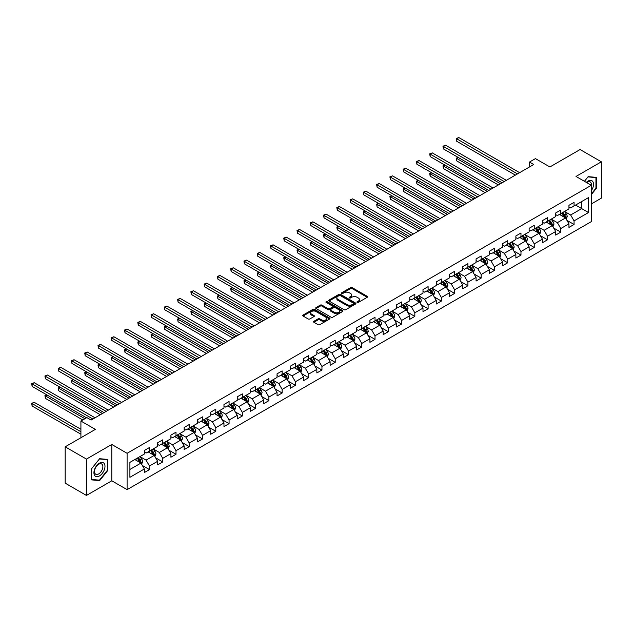 <?xml version="1.0" encoding="UTF-8"?>
<svg xmlns="http://www.w3.org/2000/svg" width="633" height="633" viewBox="0 0 633 633"><rect width="100%" height="100%" fill="white"/><g stroke="black" fill="none" stroke-linecap="round" stroke-linejoin="round"><path stroke-width="0.95" d="M357.186 302.416A0.823 0.475 0 0 0 358.357 302.416L367.227 297.288A1.179 0.68 0 0 0 367.575 296.814A1.179 0.68 0 0 0 367.227 296.331L352.201 287.651A1.179 0.68 0 0 0 350.532 287.651L341.662 292.77A0.823 0.475 0 0 0 342.825 293.451L343.972 292.786A3.774 2.184 0 0 1 349.321 292.786L350.571 293.506A3.774 2.184 0 0 1 351.679 295.049A3.774 2.184 0 0 1 350.571 296.592L349.424 297.257A0.823 0.475 0 0 0 350.595 297.929L351.742 297.265A3.774 2.184 0 0 1 357.083 297.265L358.333 297.993A3.774 2.184 0 0 1 359.441 299.536A3.774 2.184 0 0 1 358.333 301.079L357.186 301.735A0.823 0.475 0 0 0 357.186 302.416L357.186 301.735M313.881 321.295A1.179 0.68 0 0 0 313.533 321.778A1.179 0.68 0 0 0 313.881 322.26L318.098 324.697A1.179 0.68 0 0 0 319.768 324.697L329.619 319.008A1.179 0.68 0 0 0 329.959 318.526A1.179 0.68 0 0 0 329.619 318.043L314.593 309.363A1.179 0.68 0 0 0 312.924 309.363L303.065 315.052A1.179 0.68 0 0 0 302.724 315.535A1.179 0.68 0 0 0 303.065 316.017L308.16 318.961A1.179 0.68 0 0 0 309.83 318.961L314.047 316.524A1.179 0.68 0 0 0 314.395 316.041A1.179 0.68 0 0 0 314.047 315.558L311.523 314.103A3.157 1.82 0 0 1 310.597 312.813A3.157 1.82 0 0 1 312.544 311.127A3.157 1.82 0 0 1 315.986 311.523L325.884 317.236A3.157 1.82 0 0 1 326.802 318.526A3.157 1.82 0 0 1 324.856 320.211A3.157 1.82 0 0 1 321.414 319.815L319.768 318.858A1.179 0.68 0 0 0 318.098 318.858L313.881 321.295L313.881 322.26L318.098 319.847L318.098 318.858M591.317 203.945L601.35 198.153L601.35 161.811L580.089 149.538L549.895 166.97L535.431 158.622L529.481 162.056L533.73 164.517L91.12 420.051L86.863 417.598L80.913 421.04L80.913 437.735M86.444 459.091L86.444 495.433L111.788 480.795L111.788 444.461L86.444 459.091L65.175 446.819L95.369 429.388L80.913 421.04M111.788 444.461L127.098 453.299L591.317 185.287L591.317 221.621L127.098 489.633L127.098 453.299M601.35 161.811L576.006 176.449L591.317 185.287M344.059 309.703A1.179 0.68 0 0 0 345.729 309.703L355.58 304.014A1.179 0.68 0 0 0 355.928 303.531A1.179 0.68 0 0 0 355.58 303.049L340.554 294.377A1.179 0.68 0 0 0 338.884 294.377L329.033 300.066A1.179 0.68 0 0 0 328.685 300.548A1.179 0.68 0 0 0 329.033 301.031L344.059 309.703M326.486 302.59A0.823 0.475 0 0 1 327.324 302.709L327.324 301.727L342.595 310.55A1.179 0.68 0 0 1 342.944 311.032A1.179 0.68 0 0 1 342.595 311.515L332.744 317.196A1.179 0.68 0 0 1 331.075 317.196L316.049 308.524L316.049 307.559A1.179 0.68 0 0 0 315.701 308.042A1.179 0.68 0 0 0 316.049 308.524M316.049 307.559L320.266 305.122A1.179 0.68 0 0 1 321.936 305.122L328.029 308.643A1.179 0.68 0 0 0 329.698 308.643L332.499 307.029A1.179 0.68 0 0 0 332.839 306.546A1.179 0.68 0 0 0 332.499 306.063L326.153 302.4A0.823 0.475 0 0 1 327.324 301.727M86.444 495.433L65.175 483.153L65.175 446.819M142.362 465.5L149.467 469.599L149.467 466.015L157.633 461.299L157.633 464.891L162.736 461.94L162.736 458.355L170.902 453.639L170.902 457.224L175.998 454.28L175.998 450.696L184.163 445.98L184.163 449.565L189.267 446.621L189.267 443.037L197.433 438.321L197.433 441.905L202.536 438.962L202.536 435.377L210.702 430.662L210.702 434.246L215.806 431.302L215.806 427.718L223.971 423.002L223.971 426.587L229.075 423.643L229.075 420.051L237.24 415.343L237.24 418.927L242.344 415.976L242.344 412.392L250.51 407.684L250.51 411.268L255.613 408.317L255.613 404.732L263.779 400.016L263.779 403.601L268.883 400.657L268.883 397.073L277.04 392.357L277.04 395.941L282.144 392.998L282.144 389.414L290.31 384.698L290.31 388.282L295.413 385.339L295.413 381.754L303.579 377.039L303.579 380.623L308.682 377.679L308.682 374.095L316.848 369.379L316.848 372.964L321.952 370.02L321.952 366.436L330.117 361.72L330.117 365.304L335.221 362.353L335.221 358.769L343.387 354.061L343.387 357.645L348.49 354.694L348.49 351.109L356.656 346.401L356.656 349.986L361.76 347.034L361.76 343.45L369.925 338.734L369.925 342.318L375.021 339.375L375.021 335.791L383.187 331.075L383.187 334.659L388.29 331.716L388.29 328.131L396.456 323.416L396.456 327L401.559 324.056L401.559 320.472L409.725 315.756L409.725 319.341L414.829 316.397L414.829 312.813L422.994 308.097L422.994 311.681L428.098 308.738L428.098 305.146L436.264 300.438L436.264 304.022L441.367 301.071L441.367 297.486L449.533 292.778L449.533 296.363L454.636 293.411L454.636 289.827L462.802 285.111L462.802 288.703L467.906 285.752L467.906 282.168L476.063 277.452L476.063 281.036L481.167 278.093L481.167 274.508L489.333 269.793L489.333 273.377L494.436 270.433L494.436 266.849L502.602 262.133L502.602 265.718L507.706 262.774L507.706 259.19L515.871 254.474L515.871 258.058L520.975 255.115L520.975 251.53L529.141 246.815L529.141 250.399L534.244 247.448L534.244 243.863L542.41 239.155L542.41 242.74L547.513 239.788L547.513 236.204L555.679 231.496L555.679 235.08L560.783 232.129L560.783 228.545L568.948 223.829L568.948 227.413L574.052 224.47L574.052 220.885L588.508 212.538L588.508 197.607L581.703 201.539L581.703 208.613L588.508 212.538M149.467 469.599L144.364 472.55L144.364 468.966L129.9 477.314L129.9 462.383L144.364 454.035L144.364 450.451L149.467 447.507L149.467 451.092L157.633 446.376L157.633 442.791L162.736 439.84L162.736 443.424L170.902 438.716L170.902 435.132L175.998 432.181L175.998 435.765L184.163 431.057L184.163 427.473L189.267 424.521L189.267 428.106L197.433 423.39L197.433 419.806L202.536 416.862L202.536 420.447L210.702 415.731L210.702 412.146L215.806 409.203L215.806 412.787L223.971 408.071L223.971 404.487L229.075 401.544L229.075 405.128L237.24 400.412L237.24 396.828L242.344 393.884L242.344 397.469L250.51 392.753L250.51 389.168L255.613 386.225L255.613 389.809L263.779 385.093L263.779 381.509L268.883 378.558L268.883 382.142L277.04 377.434L277.04 373.85L282.144 370.898L282.144 374.483L290.31 369.775L290.31 366.183L295.413 363.239L295.413 366.824L303.579 362.108L303.579 358.523L308.682 355.58L308.682 359.164L316.848 354.448L316.848 350.864L321.952 347.921L321.952 351.505L330.117 346.789L330.117 343.205L335.221 340.261L335.221 343.846L343.387 339.13L343.387 335.545L348.49 332.602L348.49 336.186L356.656 331.47L356.656 327.886L361.76 324.935L361.76 328.527L369.925 323.811L369.925 320.227L375.021 317.275L375.021 320.86L383.187 316.152L383.187 312.567L388.29 309.616L388.29 313.2L396.456 308.485L396.456 304.9L401.559 301.957L401.559 305.541L409.725 300.825L409.725 297.241L414.829 294.298L414.829 297.882L422.994 293.166L422.994 289.582L428.098 286.638L428.098 290.223L436.264 285.507L436.264 281.922L441.367 278.979L441.367 282.563L449.533 277.847L449.533 274.263L454.636 271.32L454.636 274.904L462.802 270.188L462.802 266.604L467.906 263.652L467.906 267.237L476.063 262.529L476.063 258.944L481.167 255.993L481.167 259.577L489.333 254.87L489.333 251.285L494.436 248.334L494.436 251.918L502.602 247.202L502.602 243.618L507.706 240.675L507.706 244.259L515.871 239.543L515.871 235.959L520.975 233.015L520.975 236.6L529.141 231.884L529.141 228.299L534.244 225.356L534.244 228.94L542.41 224.224L542.41 220.64L547.513 217.697L547.513 221.281L555.679 216.565L555.679 212.981L560.783 210.037L560.783 213.622L568.948 208.906L568.948 205.321L574.052 202.37L574.052 205.954L588.508 197.607M148.106 451.875L154.23 455.412L146.065 460.128L139.94 456.591M144.364 452.073L146.065 453.054L149.467 451.092M146.065 460.128L149.467 466.015M154.23 455.412L157.633 461.299M161.375 444.216L167.5 447.753L159.334 452.46L153.21 448.932M157.633 444.413L159.334 445.395L162.736 443.424M159.334 452.46L162.736 458.355M167.5 447.753L170.902 453.639M174.637 436.556L180.761 440.085L172.603 444.801L166.479 441.264M170.902 436.746L172.603 437.735L175.998 435.765M172.603 444.801L175.998 450.696M180.761 440.085L184.163 445.98M187.906 428.897L194.03 432.426L185.865 437.142L179.74 433.605M184.163 429.087L185.865 430.068L189.267 428.106M185.865 437.142L189.267 443.037M194.03 432.426L197.433 438.321M201.175 421.23L207.3 424.767L199.134 429.483L193.01 425.946M197.433 421.428L199.134 422.409L202.536 420.447M199.134 429.483L202.536 435.377M207.3 424.767L210.702 430.662M214.445 413.571L220.569 417.107L212.403 421.823L206.279 418.286M210.702 413.768L212.403 414.75L215.806 412.787M212.403 421.823L215.806 427.718M220.569 417.107L223.971 423.002M227.714 405.911L233.838 409.448L225.672 414.164L219.548 410.627M223.971 406.109L225.672 407.09L229.075 405.128M225.672 414.164L229.075 420.051M233.838 409.448L237.24 415.343M240.983 398.252L247.107 401.789L238.942 406.505L232.817 402.968M237.24 398.45L238.942 399.431L242.344 397.469M238.942 406.505L242.344 412.392M247.107 401.789L250.51 407.684M254.252 390.593L260.377 394.13L252.211 398.837L246.087 395.309M250.51 390.79L252.211 391.772L255.613 389.809M252.211 398.837L255.613 404.732M260.377 394.13L263.779 400.016M267.522 382.933L273.646 386.47L265.48 391.178L259.356 387.649M263.779 383.131L265.48 384.112L268.883 382.142M265.48 391.178L268.883 397.073M273.646 386.47L277.04 392.357M280.783 375.274L286.907 378.803L278.742 383.519L272.617 379.982M277.04 375.464L278.742 376.453L282.144 374.483M278.742 383.519L282.144 389.414M286.907 378.803L290.31 384.698M294.052 367.607L300.177 371.144L292.011 375.86L285.887 372.323M290.31 367.805L292.011 368.786L295.413 366.824M292.011 375.86L295.413 381.754M300.177 371.144L303.579 377.039M307.321 359.948L313.446 363.484L305.28 368.2L299.156 364.663M303.579 360.145L305.28 361.126L308.682 359.164M305.28 368.2L308.682 374.095M313.446 363.484L316.848 369.379M320.591 352.288L326.715 355.825L318.549 360.541L312.425 357.004M316.848 352.486L318.549 353.467L321.952 351.505M318.549 360.541L321.952 366.436M326.715 355.825L330.117 361.72M333.86 344.629L339.984 348.166L331.819 352.882L325.694 349.345M330.117 344.827L331.819 345.808L335.221 343.846M331.819 352.882L335.221 358.769M339.984 348.166L343.387 354.061M347.129 336.97L353.254 340.507L345.088 345.222L338.964 341.685M343.387 337.167L345.088 338.149L348.49 336.186M345.088 345.222L348.49 351.109M353.254 340.507L356.656 346.401M360.399 329.31L366.523 332.847L358.357 337.555L352.233 334.026M356.656 329.508L358.357 330.489L361.76 328.527M358.357 337.555L361.76 343.45M366.523 332.847L369.925 338.734M373.66 321.651L379.784 325.188L371.626 329.896L365.502 326.359M369.925 321.849L371.626 322.83L375.021 320.86M371.626 329.896L375.021 335.791M379.784 325.188L383.187 331.075M386.929 313.992L393.053 317.521L384.888 322.237L378.763 318.7M383.187 314.182L384.888 315.163L388.29 313.2M384.888 322.237L388.29 328.131M393.053 317.521L396.456 323.416M400.198 306.325L406.323 309.861L398.157 314.577L392.033 311.04M396.456 306.522L398.157 307.503L401.559 305.541M398.157 314.577L401.559 320.472M406.323 309.861L409.725 315.756M413.468 298.665L419.592 302.202L411.426 306.918L405.302 303.381M409.725 298.863L411.426 299.844L414.829 297.882M411.426 306.918L414.829 312.813M419.592 302.202L422.994 308.097M426.737 291.006L432.861 294.543L424.696 299.259L418.571 295.722M422.994 291.204L424.696 292.185L428.098 290.223M424.696 299.259L428.098 305.146M432.861 294.543L436.264 300.438M440.006 283.347L446.13 286.884L437.965 291.599L431.841 288.062M436.264 283.544L437.965 284.526L441.367 282.563M437.965 291.599L441.367 297.486M446.13 286.884L449.533 292.778M453.275 275.687L459.4 279.224L451.234 283.94L445.11 280.403M449.533 275.885L451.234 276.866L454.636 274.904M451.234 283.94L454.636 289.827M459.4 279.224L462.802 285.111M466.545 268.028L472.669 271.565L464.503 276.273L458.379 272.744M462.802 268.226L464.503 269.207L467.906 267.237M464.503 276.273L467.906 282.168M472.669 271.565L476.063 277.452M479.806 260.369L485.93 263.898L477.765 268.614L471.648 265.077M476.063 260.559L477.765 261.548L481.167 259.577M477.765 268.614L481.167 274.508M485.93 263.898L489.333 269.793M493.075 252.709L499.2 256.238L491.034 260.954L484.91 257.417M489.333 252.899L491.034 253.88L494.436 251.918M491.034 260.954L494.436 266.849M499.2 256.238L502.602 262.133M506.345 245.042L512.469 248.579L504.303 253.295L498.179 249.758M502.602 245.24L504.303 246.221L507.706 244.259M504.303 253.295L507.706 259.19M512.469 248.579L515.871 254.474M519.614 237.383L525.738 240.92L517.572 245.636L511.448 242.099M515.871 237.581L517.572 238.562L520.975 236.6M517.572 245.636L520.975 251.53M525.738 240.92L529.141 246.815M532.883 229.724L539.007 233.261L530.842 237.976L524.717 234.439M529.141 229.921L530.842 230.903L534.244 228.94M530.842 237.976L534.244 243.863M539.007 233.261L542.41 239.155M546.152 222.064L552.277 225.601L544.111 230.317L537.987 226.78M542.41 222.262L544.111 223.243L547.513 221.281M544.111 230.317L547.513 236.204M552.277 225.601L555.679 231.496M559.422 214.405L565.546 217.942L557.38 222.65L551.256 219.121M555.679 214.603L557.38 215.584L560.783 213.622M557.38 222.65L560.783 228.545M565.546 217.942L568.948 223.829M575.579 205.076L581.703 208.613L570.649 214.991L564.525 211.454M568.948 206.944L570.649 207.925L574.052 205.954M570.649 214.991L574.052 220.885M111.788 480.795L127.098 489.633M529.481 162.056L529.481 166.97M129.9 469.457L140.961 463.071L134.837 459.534M140.961 463.071L144.364 468.966M566.946 220.371L574.052 224.47M553.677 228.03L560.783 232.129M540.408 235.69L547.513 239.788M527.139 243.349L534.244 247.448M513.877 251.008L520.975 255.115M500.608 258.675L507.706 262.774M487.339 266.335L494.436 270.433M474.07 273.994L481.167 278.093M460.8 281.653L467.906 285.752M447.531 289.313L454.636 293.411M434.262 296.972L441.367 301.071M420.992 304.631L428.098 308.738M407.731 312.291L414.829 316.397M394.462 319.958L401.559 324.056M381.193 327.617L388.29 331.716M367.923 335.276L375.021 339.375M354.654 342.936L361.76 347.034M341.385 350.595L348.49 354.694M328.116 358.254L335.221 362.353M314.846 365.914L321.952 370.02M301.585 373.581L308.682 377.679M288.316 381.24L295.413 385.339M275.046 388.899L282.144 392.998M261.777 396.559L268.883 400.657M248.508 404.218L255.613 408.317M235.239 411.877L242.344 415.976M221.969 419.537L229.075 423.643M208.708 427.196L215.806 431.302M195.439 434.863L202.536 438.962M182.169 442.522L189.267 446.621M168.9 450.182L175.998 454.28M155.631 457.841L162.736 461.94M591.317 194.624L596.373 188.325L596.373 177.382L588.168 176.647L584.425 181.307M91.413 479.861L99.626 480.597L107.832 470.382L107.832 459.439L99.626 458.703L91.413 468.918L91.413 479.861M595.946 188.08L596.373 188.325M107.404 470.137L107.832 470.382M98.756 480.091L99.626 480.597M357.518 302.527L358.333 302.06A3.774 2.184 0 0 0 359.441 300.517L359.441 299.536M351.679 295.049L351.679 296.03A3.774 2.184 0 0 1 350.571 297.573L349.756 298.048M367.211 297.304L352.201 288.632A1.179 0.68 0 0 0 350.532 288.632L341.986 293.562M355.564 304.022L340.554 295.358A1.179 0.68 0 0 0 338.884 295.358L329.049 301.039L329.033 300.066M353.491 303.872A0.823 0.475 0 0 0 353.491 303.199L340.301 295.579A0.823 0.475 0 0 0 339.138 295.579L337.927 296.284A3.774 2.184 0 0 0 336.819 297.819A3.774 2.184 0 0 0 337.927 299.362L346.939 304.568A3.774 2.184 0 0 0 352.28 304.568L353.491 303.872L353.491 304.853A0.823 0.475 0 0 0 353.736 304.513L353.736 303.531M336.819 297.819L336.819 298.808A3.774 2.184 0 0 0 337.927 300.351L337.927 299.362M353.491 304.853L352.28 305.549A3.774 2.184 0 0 1 346.939 305.549L337.927 300.351M316.065 308.532L320.266 306.103L320.266 305.122M332.839 306.546L332.839 307.527A1.179 0.68 0 0 1 332.499 308.01L329.698 309.624A1.179 0.68 0 0 1 328.029 309.624L321.936 306.103A1.179 0.68 0 0 0 320.266 306.103M327.324 302.709L342.58 311.523M334.351 312.291A3.157 1.82 0 0 0 337.793 312.686A3.157 1.82 0 0 0 339.747 311.009A3.157 1.82 0 0 0 338.821 309.719L335.332 307.701A1.179 0.68 0 0 0 333.662 307.701L330.869 309.315A1.179 0.68 0 0 0 330.521 309.798A1.179 0.68 0 0 0 330.869 310.281L334.351 312.291L334.351 313.28A3.157 1.82 0 0 0 337.793 313.675A3.157 1.82 0 0 0 339.747 311.99L339.747 311.009M330.521 309.798L330.521 310.779A1.179 0.68 0 0 0 330.869 311.262L330.869 310.281M334.351 313.28L330.869 311.262M326.802 318.526L326.802 319.507A3.157 1.82 0 0 1 324.856 321.192A3.157 1.82 0 0 1 321.414 320.796L319.768 319.847A1.179 0.68 0 0 0 318.098 319.847M310.597 312.813L310.597 313.794A3.157 1.82 0 0 0 311.523 315.084L311.523 314.103M314.047 315.558L314.047 316.524L311.523 315.084M329.603 319.016L314.593 310.352A1.179 0.68 0 0 0 312.924 310.352L303.08 316.025M566.219 219.105L567.223 216.557A3.189 1.844 -120 0 0 566.211 213.843L564.454 211.493M561.392 215.544L560.205 213.954M458.316 157.506L456.702 158.44L456.702 160.893L498.353 184.939M561.819 213.02L563.576 215.362A3.189 1.844 60 0 1 564.486 217.277L565.506 216.692A3.189 1.844 -120 0 0 564.596 214.777L562.84 212.427M562.041 212.894L563.987 215.489A1.622 0.934 60 0 1 564.28 215.988L565.506 216.692M456.702 160.893L456.235 158.171L500.474 183.712M456.235 158.171L458.134 157.395M517.485 173.893L456.702 138.801L458.83 137.567L519.614 172.667M515.365 175.119L456.702 141.254L456.702 138.801L456.235 138.524L458.83 137.567M456.702 141.254L456.235 138.524M591.317 190.683A7.818 4.51 120 0 0 592.781 187.922A7.818 4.51 120 0 0 592.298 180.998A7.818 4.51 120 0 0 586.308 182.391M595.424 177.295L595.946 177.604L595.946 188.207L591.317 193.975M584.441 181.315L587.994 176.892L595.946 177.604M591.317 185.698A5.919 3.418 120 0 0 590.178 181.924A5.919 3.418 120 0 0 586.649 182.589M99.452 475.937A7.818 4.51 120 0 0 104.983 466.363A7.818 4.51 120 0 0 99.452 463.166A7.818 4.51 120 0 0 93.929 472.74A7.818 4.51 120 0 0 99.452 475.937M98.677 473.935A5.919 3.418 120 0 0 102.546 468.721A5.919 3.418 120 0 0 101.636 463.981A5.919 3.418 120 0 0 98.677 464.274A5.919 3.418 120 0 0 94.815 469.488A5.919 3.418 120 0 0 95.718 474.228A5.919 3.418 120 0 0 98.677 473.935M91.5 468.839L99.452 458.949L107.404 459.661L107.404 470.264L99.452 480.154L91.5 479.442L91.484 468.831M106.882 459.352L107.404 459.661M552.949 226.764L553.962 224.217A3.189 1.844 -120 0 0 552.941 221.503L551.185 219.16M548.123 223.204L546.936 221.613M445.046 165.166L443.432 166.099L443.432 168.552L485.084 192.598M548.55 220.68L550.306 223.022A3.189 1.844 60 0 1 551.216 224.937L552.237 224.351A3.189 1.844 -120 0 0 551.327 222.436L549.571 220.094M548.771 220.553L550.718 223.148A1.622 0.934 60 0 1 551.011 223.647L552.237 224.351M443.432 168.552L442.965 165.83L487.212 191.372M442.965 165.83L444.864 165.055M539.68 234.424L540.693 231.876A3.189 1.844 -120 0 0 539.672 229.162L537.915 226.82M534.853 230.863L533.666 229.273M431.777 172.825L430.163 173.758L430.163 176.211L471.814 200.265M535.281 228.339L537.037 230.681A3.189 1.844 60 0 1 537.947 232.604L538.968 232.01A3.189 1.844 -120 0 0 538.058 230.096L536.301 227.753M535.502 228.212L537.449 230.808A1.622 0.934 60 0 1 537.749 231.306L538.968 232.01M430.163 176.211L429.696 173.489L473.943 199.031M429.696 173.489L431.595 172.722M504.216 181.552L443.432 146.46L445.561 145.226L506.345 180.326M502.096 182.779L443.432 148.913L443.432 146.46L442.965 146.191L445.561 145.226M443.432 148.913L442.965 146.191M490.955 189.212L430.163 154.12L432.292 152.893L493.075 187.985M488.826 190.438L430.163 156.573L430.163 154.12L429.696 153.851L432.292 152.893M430.163 156.573L429.696 153.851M526.411 242.083L527.424 239.535A3.189 1.844 -120 0 0 526.403 236.821L524.646 234.479M521.592 238.522L520.397 236.932M418.516 180.484L416.894 181.418L416.894 183.879L458.545 207.925M522.011 235.998L523.768 238.34A3.189 1.844 60 0 1 524.678 240.263L525.699 239.67A3.189 1.844 -120 0 0 524.789 237.755L523.032 235.413M522.233 235.872L524.179 238.475A1.622 0.934 60 0 1 524.48 238.965L525.699 239.67M416.894 183.879L416.427 181.149L460.674 206.698M416.427 181.149L418.326 180.381M513.141 249.742L514.154 247.194A3.189 1.844 -120 0 0 513.134 244.48L511.385 242.138M508.323 246.182L507.128 244.591M405.247 188.151L403.625 189.077L403.625 191.538L445.276 215.584M508.742 243.658L510.499 246.008A3.189 1.844 60 0 1 511.409 247.922L512.429 247.329A3.189 1.844 -120 0 0 511.519 245.414L509.763 243.072M508.964 243.531L510.91 246.134A1.622 0.934 60 0 1 511.211 246.625L512.429 247.329M403.625 191.538L403.158 188.808L447.404 214.358M403.158 188.808L405.057 188.041M499.872 257.402L500.885 254.854A3.189 1.844 -120 0 0 499.864 252.14L498.116 249.798M495.053 253.849L493.859 252.251M391.977 195.811L390.363 196.744L390.363 199.197L432.007 223.243M495.473 251.325L497.229 253.667A3.189 1.844 60 0 1 498.147 255.582L499.168 254.988A3.189 1.844 -120 0 0 498.25 253.073L496.494 250.731M495.694 251.19L497.649 253.793A1.622 0.934 60 0 1 497.942 254.284L499.168 254.988M390.363 199.197L389.888 196.467L434.135 222.017M389.888 196.467L391.787 195.7M477.686 196.871L416.894 161.779L419.022 160.553L479.806 195.644M475.557 198.097L416.894 164.232L416.894 161.779L416.427 161.51L419.022 160.553M416.894 164.232L416.427 161.51M464.416 204.53L403.625 169.438L405.753 168.212L466.545 203.304M462.288 205.765L403.625 171.891L403.625 169.438L403.158 169.169L405.753 168.212M403.625 171.891L403.158 169.169M451.147 212.197L390.363 177.098L392.484 175.871L453.275 210.963M449.019 213.424L390.363 179.55L390.363 177.098L389.888 176.829L392.484 175.871M390.363 179.55L389.888 176.829M437.878 219.857L377.094 184.757L379.214 183.53L440.006 218.63M435.749 221.083L377.094 187.218L377.094 184.757L376.627 184.488L379.214 183.53M377.094 187.218L376.627 184.488M424.608 227.516L363.825 192.416L365.953 191.19L426.737 226.29M422.488 228.742L363.825 194.877L363.825 192.416L363.358 192.147L365.953 191.19M363.825 194.877L363.358 192.147M411.339 235.175L350.555 200.083L352.684 198.849L413.468 233.949M409.219 236.402L350.555 202.536L350.555 200.083L350.089 199.806L352.684 198.849M350.555 202.536L350.089 199.806M398.078 242.835L337.286 207.743L339.415 206.516L400.198 241.608M395.949 244.061L337.286 210.196L337.286 207.743L336.819 207.474L339.415 206.516M337.286 210.196L336.819 207.474M384.809 250.494L324.017 215.402L326.145 214.176L386.929 249.267M382.68 251.72L324.017 217.855L324.017 215.402L323.55 215.133L326.145 214.176M324.017 217.855L323.55 215.133M371.539 258.153L310.748 223.061L312.876 221.835L373.66 256.927M369.411 259.38L310.748 225.514L310.748 223.061L310.281 222.792L312.876 221.835M310.748 225.514L310.281 222.792M358.27 265.813L297.478 230.721L299.607 229.494L360.399 264.586M356.142 267.047L297.478 233.173L297.478 230.721L297.012 230.452L299.607 229.494M297.478 233.173L297.012 230.452M345.001 273.48L284.217 238.38L286.338 237.153L347.129 272.245M342.872 274.706L284.217 240.841L284.217 238.38L283.742 238.111L286.338 237.153M284.217 240.841L283.742 238.111M331.732 281.139L270.948 246.039L273.068 244.813L333.86 279.913M329.603 282.365L270.948 248.5L270.948 246.039L270.481 245.77L273.068 244.813M270.948 248.5L270.481 245.77M318.462 288.798L257.678 253.698L259.807 252.472L320.591 287.572M316.342 290.025L257.678 256.159L257.678 253.698L257.212 253.429L259.807 252.472M257.678 256.159L257.212 253.429M305.193 296.458L244.409 261.366L246.538 260.131L307.321 295.231M303.072 297.684L244.409 263.819L244.409 261.366L243.942 261.089L246.538 260.131M244.409 263.819L243.942 261.089M291.932 304.117L231.14 269.025L233.268 267.799L294.052 302.891M289.803 305.343L231.14 271.478L231.14 269.025L230.673 268.756L233.268 267.799M231.14 271.478L230.673 268.756M278.662 311.776L217.871 276.684L219.999 275.458L280.783 310.55M276.534 313.003L217.871 279.137L217.871 276.684L217.404 276.415L219.999 275.458M217.871 279.137L217.404 276.415M265.393 319.436L204.601 284.344L206.73 283.117L267.522 318.209M263.265 320.67L204.601 286.796L204.601 284.344L204.135 284.075L206.73 283.117M204.601 286.796L204.135 284.075M252.124 327.103L191.34 292.003L193.461 290.776L254.252 325.868M249.995 328.329L191.34 294.456L191.34 292.003L190.865 291.734L193.461 290.776M191.34 294.456L190.865 291.734M238.855 334.762L178.071 299.662L180.191 298.436L240.983 333.536M236.726 335.988L178.071 302.123L178.071 299.662L177.604 299.393L180.191 298.436M178.071 302.123L177.604 299.393M486.603 265.069L487.616 262.513A3.189 1.844 -120 0 0 486.603 259.799L484.846 257.457M481.784 261.508L480.589 259.918M378.708 203.47L377.094 204.404L377.094 206.856L418.745 230.903M482.211 258.984L483.96 261.326A3.189 1.844 60 0 1 484.878 263.241L485.899 262.655A3.189 1.844 -120 0 0 484.981 260.733L483.232 258.391M482.433 258.85L484.38 261.453A1.622 0.934 60 0 1 484.672 261.943L485.899 262.655M377.094 206.856L376.627 204.135L420.866 229.676M376.627 204.135L378.518 203.359M473.334 272.728L474.346 270.18A3.189 1.844 -120 0 0 473.334 267.466L471.577 265.116M468.515 269.167L467.32 267.577M365.439 211.129L363.825 212.063L363.825 214.516L405.476 238.562M468.942 266.643L470.699 268.985A3.189 1.844 60 0 1 471.609 270.9L472.629 270.315A3.189 1.844 -120 0 0 471.72 268.392L469.963 266.05M469.164 266.517L471.11 269.112A1.622 0.934 60 0 1 471.403 269.603L472.629 270.315M363.825 214.516L363.358 211.794L407.597 237.335M363.358 211.794L365.249 211.018M460.072 280.387L461.077 277.84A3.189 1.844 -120 0 0 460.064 275.126L458.308 272.783M455.246 276.827L454.059 275.236M352.17 218.789L350.555 219.722L350.555 222.175L392.207 246.221M455.673 274.303L457.43 276.645A3.189 1.844 60 0 1 458.339 278.56L459.36 277.974A3.189 1.844 -120 0 0 458.45 276.059L456.694 273.709M455.895 274.176L457.841 276.771A1.622 0.934 60 0 1 458.134 277.27L459.36 277.974M350.555 222.175L350.089 219.453L394.335 244.995M350.089 219.453L351.988 218.678M446.803 288.047L447.816 285.499A3.189 1.844 -120 0 0 446.795 282.785L445.039 280.443M441.976 284.486L440.79 282.896M338.9 226.448L337.286 227.382L337.286 229.834L378.938 253.88M442.404 281.962L444.16 284.304A3.189 1.844 60 0 1 445.07 286.219L446.091 285.633A3.189 1.844 -120 0 0 445.181 283.719L443.424 281.376M442.625 281.835L444.572 284.431A1.622 0.934 60 0 1 444.864 284.929L446.091 285.633M337.286 229.834L336.819 227.112L381.066 252.654M336.819 227.112L338.718 226.345M433.534 295.706L434.547 293.158A3.189 1.844 -120 0 0 433.526 290.444L431.769 288.102M428.715 292.145L427.52 290.555M325.631 234.107L324.017 235.041L324.017 237.502L365.668 261.548M429.134 289.621L430.891 291.963A3.189 1.844 60 0 1 431.801 293.886L432.822 293.293A3.189 1.844 -120 0 0 431.912 291.378L430.155 289.036M429.356 289.495L431.302 292.098A1.622 0.934 60 0 1 431.603 292.588L432.822 293.293M324.017 237.502L323.55 234.772L367.797 260.313M323.55 234.772L325.449 234.004M420.265 303.365L421.277 300.817A3.189 1.844 -120 0 0 420.257 298.103L418.5 295.761M415.446 299.805L414.251 298.214M312.37 241.766L310.748 242.7L310.748 245.161L352.399 269.207M415.865 297.281L417.622 299.623A3.189 1.844 60 0 1 418.532 301.545L419.552 300.952A3.189 1.844 -120 0 0 418.642 299.037L416.886 296.695M416.087 297.154L418.033 299.757A1.622 0.934 60 0 1 418.334 300.248L419.552 300.952M310.748 245.161L310.281 242.431L354.527 267.981M310.281 242.431L312.18 241.664M406.995 311.025L408.008 308.477A3.189 1.844 -120 0 0 406.987 305.763L405.239 303.421M402.177 307.472L400.982 305.874M299.1 249.434L297.478 250.367L297.478 252.82L339.13 276.866M402.596 304.94L404.352 307.29A3.189 1.844 60 0 1 405.27 309.205L406.283 308.611A3.189 1.844 -120 0 0 405.373 306.696L403.617 304.354M402.817 304.813L404.772 307.416A1.622 0.934 60 0 1 405.065 307.907L406.283 308.611M297.478 252.82L297.012 250.09L341.258 275.64M297.012 250.09L298.911 249.323M393.726 318.684L394.739 316.136A3.189 1.844 -120 0 0 393.726 313.422L391.969 311.08M388.907 315.131L387.712 313.533M285.831 257.093L284.217 258.027L284.217 260.479L325.86 284.526M389.327 312.607L391.083 314.949A3.189 1.844 60 0 1 392.001 316.864L393.022 316.278A3.189 1.844 -120 0 0 392.104 314.356L390.347 312.014M389.556 312.473L391.503 315.076A1.622 0.934 60 0 1 391.795 315.566L393.022 316.278M284.217 260.479L283.742 257.75L327.989 283.299M283.742 257.75L285.641 256.982M380.457 326.351L381.47 323.795A3.189 1.844 -120 0 0 380.457 321.081L378.7 318.739M375.638 322.79L374.443 321.2M272.562 264.752L270.948 265.686L270.948 268.139L312.599 292.185M376.065 320.266L377.814 322.608A3.189 1.844 60 0 1 378.732 324.523L379.753 323.938A3.189 1.844 -120 0 0 378.835 322.015L377.086 319.673M376.287 320.132L378.233 322.735A1.622 0.934 60 0 1 378.526 323.226L379.753 323.938M270.948 268.139L270.481 265.417L314.72 290.958M270.481 265.417L272.372 264.641M367.195 334.01L368.2 331.463A3.189 1.844 -120 0 0 367.187 328.749L365.431 326.399M362.369 330.45L361.174 328.859M259.293 272.412L257.678 273.345L257.678 275.798L299.33 299.844M362.796 327.926L364.553 330.268A3.189 1.844 60 0 1 365.463 332.183L366.483 331.597A3.189 1.844 -120 0 0 365.573 329.682L363.817 327.332M363.018 327.799L364.964 330.394A1.622 0.934 60 0 1 365.257 330.893L366.483 331.597M257.678 275.798L257.212 273.076L301.45 298.618M257.212 273.076L259.111 272.301M353.926 341.67L354.931 339.122A3.189 1.844 -120 0 0 353.918 336.408L352.162 334.066M349.099 338.109L347.913 336.519M246.023 280.071L244.409 281.005L244.409 283.457L286.061 307.503M349.527 335.585L351.283 337.927A3.189 1.844 60 0 1 352.193 339.842L353.214 339.256A3.189 1.844 -120 0 0 352.304 337.342L350.547 334.992M349.748 335.458L351.695 338.054A1.622 0.934 60 0 1 351.988 338.552L353.214 339.256M244.409 283.457L243.942 280.736L288.189 306.277M243.942 280.736L245.841 279.96M340.657 349.329L341.67 346.781A3.189 1.844 -120 0 0 340.649 344.067L338.892 341.725M335.83 345.768L334.643 344.178M232.754 287.73L231.14 288.664L231.14 291.117L272.791 315.163M336.258 343.244L338.014 345.586A3.189 1.844 60 0 1 338.924 347.509L339.945 346.916A3.189 1.844 -120 0 0 339.035 345.001L337.278 342.659M336.479 343.118L338.426 345.713A1.622 0.934 60 0 1 338.718 346.211L339.945 346.916M231.14 291.117L230.673 288.395L274.92 313.936M230.673 288.395L232.572 287.627M327.388 356.988L328.4 354.44A3.189 1.844 -120 0 0 327.38 351.726L325.623 349.384M322.569 353.428L321.374 351.837M219.493 295.389L217.871 296.323L217.871 298.784L259.522 322.83M322.988 350.904L324.745 353.246A3.189 1.844 60 0 1 325.655 355.168L326.675 354.575A3.189 1.844 -120 0 0 325.766 352.66L324.009 350.318M323.21 350.777L325.156 353.38A1.622 0.934 60 0 1 325.457 353.871L326.675 354.575M217.871 298.784L217.404 296.054L261.651 321.596M217.404 296.054L219.303 295.287M314.118 364.648L315.131 362.1A3.189 1.844 -120 0 0 314.11 359.386L312.354 357.044M309.3 361.087L308.105 359.497M206.223 303.049L204.601 303.982L204.601 306.443L246.253 330.489M309.719 358.563L311.476 360.913A3.189 1.844 60 0 1 312.386 362.828L313.406 362.234A3.189 1.844 -120 0 0 312.496 360.319L310.74 357.977M309.941 358.436L311.887 361.039A1.622 0.934 60 0 1 312.188 361.53L313.406 362.234M204.601 306.443L204.135 303.713L248.381 329.263M204.135 303.713L206.034 302.946M300.849 372.307L301.862 369.759A3.189 1.844 -120 0 0 300.841 367.045L299.093 364.703M296.03 368.754L294.836 367.156M192.954 310.716L191.34 311.65L191.34 314.103L232.984 338.149M296.45 366.222L298.206 368.572A3.189 1.844 60 0 1 299.124 370.487L300.145 369.894A3.189 1.844 -120 0 0 299.227 367.979L297.47 365.637M296.671 366.096L298.626 368.699A1.622 0.934 60 0 1 298.918 369.189L300.145 369.894M191.34 314.103L190.865 311.373L235.112 336.922M190.865 311.373L192.764 310.605M287.58 379.974L288.593 377.418A3.189 1.844 -120 0 0 287.58 374.704L285.823 372.362M282.761 376.413L281.566 374.823M179.685 318.375L178.071 319.309L178.071 321.762L219.714 345.808M283.188 373.889L284.937 376.231A3.189 1.844 60 0 1 285.855 378.146L286.876 377.561A3.189 1.844 -120 0 0 285.958 375.638L284.209 373.296M283.41 373.755L285.356 376.358A1.622 0.934 60 0 1 285.649 376.849L286.876 377.561M178.071 321.762L177.604 319.04L221.843 344.581M177.604 319.04L179.495 318.264M274.311 387.633L275.323 385.086A3.189 1.844 -120 0 0 274.311 382.372L272.554 380.022M269.492 384.073L268.297 382.482M166.416 326.035L164.802 326.968L164.802 329.421L206.453 353.467M269.919 381.549L271.676 383.891A3.189 1.844 60 0 1 272.586 385.806L273.606 385.22A3.189 1.844 -120 0 0 272.696 383.297L270.94 380.955M270.141 381.422L272.087 384.017A1.622 0.934 60 0 1 272.38 384.508L273.606 385.22M164.802 329.421L164.335 326.699L208.574 352.241M164.335 326.699L166.226 325.924M261.049 395.293L262.054 392.745A3.189 1.844 -120 0 0 261.041 390.031L259.285 387.681M256.223 391.732L255.036 390.142M153.146 333.694L151.532 334.628L151.532 337.08L193.184 361.126M256.65 389.208L258.406 391.55A3.189 1.844 60 0 1 259.316 393.465L260.337 392.879A3.189 1.844 -120 0 0 259.427 390.965L257.671 388.615M256.871 389.081L258.818 391.677A1.622 0.934 60 0 1 259.111 392.175L260.337 392.879M151.532 337.08L151.065 334.359L195.304 359.9M151.065 334.359L152.964 333.583M247.78 402.952L248.793 400.404A3.189 1.844 -120 0 0 247.772 397.69L246.015 395.348M242.953 399.391L241.766 397.801M139.877 341.353L138.263 342.287L138.263 344.74L179.914 368.786M243.381 396.867L245.137 399.209A3.189 1.844 60 0 1 246.047 401.124L247.068 400.539A3.189 1.844 -120 0 0 246.158 398.624L244.401 396.282M243.602 396.741L245.549 399.336A1.622 0.934 60 0 1 245.841 399.834L247.068 400.539M138.263 344.74L137.796 342.018L182.043 367.559M137.796 342.018L139.695 341.242M234.511 410.611L235.523 408.063A3.189 1.844 -120 0 0 234.503 405.349L232.746 403.007M229.692 407.051L228.497 405.46M126.608 349.012L124.994 349.946L124.994 352.407L166.645 376.453M230.111 404.527L231.868 406.869A3.189 1.844 60 0 1 232.778 408.791L233.799 408.198A3.189 1.844 -120 0 0 232.889 406.283L231.132 403.941M230.333 404.4L232.279 406.995A1.622 0.934 60 0 1 232.58 407.494L233.799 408.198M124.994 352.407L124.527 349.677L168.774 375.219M124.527 349.677L126.426 348.91M221.241 418.271L222.254 415.723A3.189 1.844 -120 0 0 221.234 413.009L219.477 410.667M216.423 414.71L215.228 413.12M113.347 356.672L111.724 357.605L111.724 360.066L153.376 384.112M216.842 412.186L218.599 414.528A3.189 1.844 60 0 1 219.509 416.451L220.529 415.857A3.189 1.844 -120 0 0 219.619 413.942L217.863 411.6M217.064 412.059L219.01 414.662A1.622 0.934 60 0 1 219.311 415.153L220.529 415.857M111.724 360.066L111.258 357.336L155.504 382.886M111.258 357.336L113.157 356.569M207.972 425.93L208.985 423.382A3.189 1.844 -120 0 0 207.964 420.668L206.216 418.326M203.153 422.369L201.959 420.779M100.077 364.339L98.455 365.265L98.455 367.726L140.107 391.772M203.573 419.845L205.329 422.195A3.189 1.844 60 0 1 206.239 424.11L207.26 423.517A3.189 1.844 -120 0 0 206.35 421.602L204.594 419.26M203.794 419.719L205.749 422.322A1.622 0.934 60 0 1 206.041 422.812L207.26 423.517M98.455 367.726L97.988 364.996L142.235 390.545M97.988 364.996L99.887 364.228M194.703 433.589L195.716 431.041A3.189 1.844 -120 0 0 194.703 428.327L192.946 425.985M189.884 430.036L188.689 428.438M86.808 371.998L85.194 372.932L85.194 375.385L126.837 399.431M190.304 427.512L192.06 429.854A3.189 1.844 60 0 1 192.978 431.769L193.999 431.184A3.189 1.844 -120 0 0 193.081 429.261L191.324 426.919M190.533 427.378L192.479 429.981A1.622 0.934 60 0 1 192.772 430.472L193.999 431.184M85.194 375.385L84.719 372.655L128.966 398.204M84.719 372.655L86.618 371.887M181.434 441.256L182.446 438.701A3.189 1.844 -120 0 0 181.434 435.987L179.677 433.645M176.615 437.696L175.42 436.105M73.539 379.658L71.925 380.591L71.925 383.044L113.576 407.09M177.042 435.172L178.791 437.514A3.189 1.844 60 0 1 179.709 439.429L180.729 438.843A3.189 1.844 -120 0 0 179.812 436.92L178.063 434.578M177.264 435.037L179.21 437.64A1.622 0.934 60 0 1 179.503 438.131L180.729 438.843M71.925 383.044L71.458 380.322L115.697 405.864M71.458 380.322L73.349 379.547M168.164 448.916L169.177 446.368A3.189 1.844 -120 0 0 168.164 443.654L166.408 441.304M163.346 445.355L162.151 443.765M60.27 387.317L58.655 388.251L58.655 390.703L100.307 414.75M163.773 442.831L165.529 445.173A3.189 1.844 60 0 1 166.439 447.088L167.46 446.502A3.189 1.844 -120 0 0 166.55 444.58L164.794 442.238M163.994 442.704L165.941 445.3A1.622 0.934 60 0 1 166.234 445.79L167.46 446.502M58.655 390.703L58.189 387.982L102.427 413.523M58.189 387.982L60.08 387.206M225.585 342.421L164.802 307.321L166.93 306.095L227.714 341.195M223.457 343.648L164.802 309.782L164.802 307.321L164.335 307.052L166.93 306.095M164.802 309.782L164.335 307.052M212.316 350.081L151.532 314.989L153.661 313.754L214.445 348.854M210.196 351.307L151.532 317.442L151.532 314.989L151.065 314.712L153.661 313.754M151.532 317.442L151.065 314.712M199.047 357.74L138.263 322.648L140.391 321.422L201.175 356.514M196.926 358.966L138.263 325.101L138.263 322.648L137.796 322.379L140.391 321.422M138.263 325.101L137.796 322.379M185.786 365.399L124.994 330.307L127.122 329.081L187.906 364.173M183.657 366.626L124.994 332.76L124.994 330.307L124.527 330.038L127.122 329.081M124.994 332.76L124.527 330.038M172.516 373.059L111.724 337.967L113.853 336.74L174.637 371.832M170.388 374.285L111.724 340.419L111.724 337.967L111.258 337.698L113.853 336.74M111.724 340.419L111.258 337.698M159.247 380.718L98.455 345.626L100.584 344.399L161.375 379.491M157.119 381.952L98.455 348.079L98.455 345.626L97.988 345.357L100.584 344.399M98.455 348.079L97.988 345.357M145.978 388.385L85.194 353.285L87.314 352.059L148.106 387.151M143.849 389.611L85.194 355.738L85.194 353.285L84.719 353.016L87.314 352.059M85.194 355.738L84.719 353.016M132.708 396.044L71.925 360.945L74.045 359.718L134.837 394.818M130.58 397.271L71.925 363.405L71.925 360.945L71.458 360.675L74.045 359.718M71.925 363.405L71.458 360.675M119.439 403.704L58.655 368.604L60.784 367.377L121.568 402.477M117.319 404.93L58.655 371.065L58.655 368.604L58.189 368.335L60.784 367.377M58.655 371.065L58.189 368.335M154.903 456.575L155.908 454.027A3.189 1.844 -120 0 0 154.895 451.313L153.139 448.971M150.076 453.014L148.89 451.424M47 394.976L45.386 395.91L45.386 398.363L82.781 419.956M150.504 450.49L152.26 452.832A3.189 1.844 60 0 1 153.17 454.747L154.191 454.162A3.189 1.844 -120 0 0 153.281 452.247L151.524 449.897M150.725 450.364L152.672 452.959A1.622 0.934 60 0 1 152.964 453.457L154.191 454.162M45.386 398.363L44.919 395.641L84.909 418.73M44.919 395.641L46.818 394.865M106.17 411.363L45.386 376.271L47.515 375.037L108.298 410.137M104.049 412.589L45.386 378.724L45.386 376.271L44.919 375.994L47.515 375.037M45.386 378.724L44.919 375.994M141.634 464.234L142.647 461.686A3.189 1.844 -120 0 0 141.626 458.972L139.869 456.63M136.807 460.674L135.62 459.083M80.913 429.285L34.245 402.343L32.117 403.569L32.117 406.022L80.913 434.198M137.234 458.15L138.991 460.492A3.189 1.844 60 0 1 139.901 462.414L140.922 461.821A3.189 1.844 -120 0 0 140.012 459.906L138.255 457.564M137.456 458.023L139.402 460.618A1.622 0.934 60 0 1 139.695 461.117L140.922 461.821M32.117 406.022L31.65 403.3L80.913 431.738M31.65 403.3L34.245 402.343M92.909 419.022L32.117 383.93L34.245 382.704L95.029 417.796M86.523 417.796L32.117 386.383L32.117 383.93L31.65 383.661L34.245 382.704M32.117 386.383L31.65 383.661M358.333 302.06L358.333 301.079M349.424 297.929L349.424 297.257M350.571 297.573L350.571 296.592M341.662 293.451L341.662 292.77M350.532 288.632L350.532 287.651M352.201 288.632L352.201 287.651M367.227 297.288L367.227 296.331M338.884 295.358L338.884 294.377M340.554 295.358L340.554 294.377M355.58 304.014L355.58 303.049M346.939 305.549L346.939 304.568M352.28 305.549L352.28 304.568M321.936 306.103L321.936 305.122M328.029 309.624L328.029 308.643M329.698 309.624L329.698 308.643M332.499 308.01L332.499 307.029M342.595 311.515L342.595 310.55M319.768 319.847L319.768 318.858M321.414 320.796L321.414 319.815M303.065 316.017L303.065 315.052M312.924 310.352L312.924 309.363M314.593 310.352L314.593 309.363M329.619 319.008L329.619 318.043M565.229 217.76L567.208 216.613M564.596 214.777L566.211 213.843M562.326 216.082L563.576 215.362M551.96 225.419L553.938 224.28M551.327 222.436L552.941 221.503M549.056 223.742L550.306 223.022M538.691 233.079L540.669 231.939M538.058 230.096L539.672 229.162M535.787 231.401L537.037 230.681M525.422 240.738L527.4 239.598M524.789 237.755L526.403 236.821M522.518 239.06L523.768 238.34M512.152 248.397L514.131 247.258M511.519 245.414L513.134 244.48M509.256 246.72L510.499 246.008M498.883 256.056L500.861 254.917M498.25 253.073L499.864 252.14M495.987 254.387L497.229 253.667M485.622 263.724L487.6 262.576M484.981 260.733L486.603 259.799M482.718 262.046L483.96 261.326M472.353 271.383L474.331 270.236M471.72 268.392L473.334 267.466M469.449 269.705L470.699 268.985M459.083 279.042L461.061 277.895M458.45 276.059L460.064 275.126M456.179 277.365L457.43 276.645M445.814 286.702L447.792 285.562M445.181 283.719L446.795 282.785M442.91 285.024L444.16 284.304M432.545 294.361L434.523 293.221M431.912 291.378L433.526 290.444M429.641 292.683L430.891 291.963M419.275 302.02L421.254 300.881M418.642 299.037L420.257 298.103M416.379 300.343L417.622 299.623M406.006 309.679L407.984 308.54M405.373 306.696L406.987 305.763M403.11 308.01L404.352 307.29M392.745 317.339L394.715 316.199M392.104 314.356L393.726 313.422M389.841 315.669L391.083 314.949M379.476 325.006L381.454 323.859M378.835 322.015L380.457 321.081M376.572 323.328L377.814 322.608M366.206 332.665L368.184 331.518M365.573 329.682L367.187 328.749M363.302 330.988L364.553 330.268M352.937 340.325L354.915 339.185M352.304 337.342L353.918 336.408M350.033 338.647L351.283 337.927M339.668 347.984L341.646 346.844M339.035 345.001L340.649 344.067M336.764 346.306L338.014 345.586M326.399 355.643L328.377 354.504M325.766 352.66L327.38 351.726M323.495 353.966L324.745 353.246M313.129 363.302L315.107 362.163M312.496 360.319L314.11 359.386M310.233 361.625L311.476 360.913M299.86 370.962L301.838 369.822M299.227 367.979L300.841 367.045M296.964 369.292L298.206 368.572M286.599 378.621L288.577 377.482M285.958 375.638L287.58 374.704M283.695 376.952L284.937 376.231M273.329 386.288L275.308 385.141M272.696 383.297L274.311 382.372M270.426 384.611L271.676 383.891M260.06 393.948L262.038 392.8M259.427 390.965L261.041 390.031M257.156 392.27L258.406 391.55M246.791 401.607L248.769 400.467M246.158 398.624L247.772 397.69M243.887 399.929L245.137 399.209M233.522 409.266L235.5 408.127M232.889 406.283L234.503 405.349M230.618 407.589L231.868 406.869M220.252 416.925L222.23 415.786M219.619 413.942L221.234 413.009M217.348 415.248L218.599 414.528M206.983 424.585L208.961 423.445M206.35 421.602L207.964 420.668M204.087 422.915L205.329 422.195M193.722 432.244L195.692 431.105M193.081 429.261L194.703 428.327M190.818 430.575L192.06 429.854M180.452 439.911L182.431 438.764M179.812 436.92L181.434 435.987M177.549 438.234L178.791 437.514M167.183 447.571L169.161 446.423M166.55 444.58L168.164 443.654M164.279 445.893L165.529 445.173M153.914 455.23L155.892 454.09M153.281 452.247L154.895 451.313M151.01 453.552L152.26 452.832M140.645 462.889L142.623 461.75M140.012 459.906L141.626 458.972M137.741 461.212L138.991 460.492"/></g></svg>
